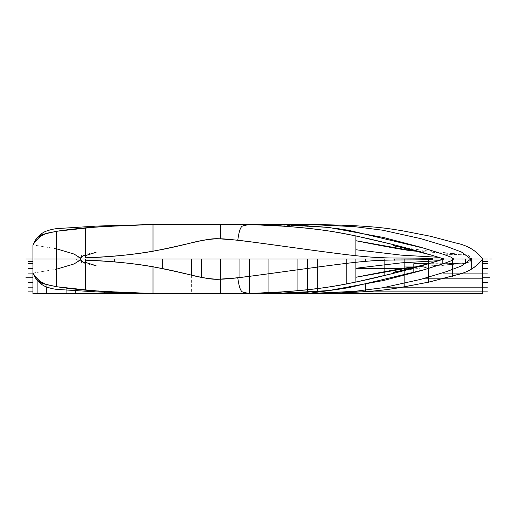 <?xml version="1.0" encoding="UTF-8"?>
<svg xmlns="http://www.w3.org/2000/svg" width="518" height="518" viewBox="0 0 518 518"><rect width="100%" height="100%" fill="white"/><g stroke="black" fill="none" stroke-linecap="round" stroke-linejoin="round"><path stroke-width="0.39" stroke-dasharray="2.59 1.94" d="M153.011 224.521L151.068 224.559L153.011 224.521M99.171 226.845L132.744 225.233L87.924 227.642M86.033 227.803L56.417 231.287M85.399 255.62L85.399 254.079L85.399 255.62M153.011 293.479L94.574 290.857M85.399 262.406L85.399 290.138L86.033 290.197L85.282 290.132M98.239 291.097L132.744 292.767L91.084 290.604M220.338 224.495L249.611 224.495L220.338 224.495M183.424 224.495L153.011 224.495L191.654 224.495L153.011 224.495L94.574 227.143M183.501 293.505L268.933 293.505L249.611 293.505L249.611 277.777L249.611 293.499L268.933 293.505L328.852 290.546L268.933 293.505M183.424 293.505L153.011 293.505L153.011 266.388M191.654 275.291L191.654 293.505L153.011 293.505L135.722 292.884M191.654 293.505L153.011 293.505L191.654 293.505L153.011 293.505L97.734 291.064M220.338 293.505L282.886 293.356M442.741 258.812L438.137 257.278L442.741 258.812M32.945 273.083L56.417 269.224L32.945 273.083L32.945 259L482.711 259L444.146 259L471.697 259L468.92 255.801L462.121 254.306L417.288 251.256L462.121 254.306C467.994 254.733 471.186 256.3 471.697 259L442.806 259L471.697 259L468.92 262.199L462.121 263.694L417.288 266.744L462.121 263.694C467.994 263.267 471.186 261.7 471.697 259L471.697 259C471.186 261.7 467.994 263.267 462.121 263.694L417.288 266.744M442.741 259.188L438.137 260.722L442.741 259.188M431.617 255.18L462.121 254.306L431.617 255.18M400.31 247.131L411.752 249.805L400.31 247.131M443.266 259L482.711 259L462.121 259L462.121 263.694L431.617 262.82L462.121 263.694L428.205 263.694M400.31 270.869L411.752 268.195L400.31 270.869M348.141 230.186L328.852 227.454L268.933 224.495L249.611 224.495L282.886 224.644M85.399 290.099L56.417 286.713L85.399 290.138M104.176 291.453L102.046 291.33M101.476 291.297L98.439 291.11M98.426 291.11L98.044 291.084M80.912 289.724L77.532 289.381M77.111 289.335L75.861 289.206M73.219 288.921L72.792 288.869M70.053 288.558L69.626 288.507M69.393 288.481L67.049 288.196M74.683 289.083L48.025 285.185L36.124 279.014M348.141 287.814L328.852 290.546M310.891 293.441L282.491 293.505M307.569 224.495L282.491 224.495M191.654 224.495L153.011 224.495M104.176 226.547L102.046 226.67M101.476 226.703L98.439 226.89M98.426 226.89L98.044 226.916M90.456 227.441L87.089 227.713M85.289 227.868L81.643 228.205M80.413 228.328L74.501 228.943M74.158 228.975L71.342 229.293M71.147 229.319L68.441 229.636M67.877 229.701L48.653 232.686L41.595 234.738L36.124 238.986M56.417 248.776L32.945 244.917L56.417 248.776M249.611 276.308L249.611 277.777M46.756 287.114L46.756 284.822M75.738 290.883L75.738 289.517M104.714 292.217L104.714 291.867M346.205 283.981L346.205 284.822M297.908 290.702L297.908 291.867M365.527 284.479L365.527 284.822M413.824 272.733L413.824 273.083M433.145 259L452.467 259M482.711 259L462.121 259M56.417 259L85.399 259M201.314 277.454L201.314 277.777M355.866 277.777L355.866 262.289M32.945 259L80.568 259M89.536 290.488L94.425 290.844M94.962 290.883L97.539 291.051M114.213 291.971L76.405 289.264M96.063 265.689L85.399 263.921C83.657 263.274 80.912 262.678 75.906 259C80.912 255.322 83.657 254.726 85.399 254.079L96.063 252.311M394.69 246.024L403.004 247.604M406.883 248.128L426.172 250.718L457.88 254.014M394.69 271.976L403.004 270.396M457.88 263.986L439.795 265.682L406.883 269.872M56.624 286.745L56.209 286.674L56.624 286.745M56.624 231.255L56.209 231.326L56.624 231.255"/><path stroke-width="0.78" d="M406.883 248.128L399.307 246.937L431.617 255.18L444.146 259L32.945 259L482.711 259L288.248 259L307.569 259L307.569 293.505L249.611 293.505C297.908 291.867 322.06 288.345 340.572 285.017C358.016 281.76 373.038 278.496 385.651 275.239C399.333 271.911 413.824 268.389 444.146 259C403.082 271.652 390.488 273.964 370.843 278.781C350.77 282.957 333.145 288.112 284.68 291.744L249.611 293.505L243.687 292.379C241.718 291.751 239.743 291.608 237.768 277.784L220.338 279.124L220.338 293.505L220.338 279.124L220.338 293.505L191.654 293.505L249.611 293.505C312.199 291.336 334.738 286.143 355.866 282.07L391.984 273.692C401.113 271.555 414.322 267.929 431.617 262.82L444.146 259L482.711 259C476.346 250.628 467.398 245.299 455.866 243.007L430.082 236.182L402.849 230.873C390.553 228.885 376.249 225.984 330.665 224.864L249.611 224.495C312.199 226.664 334.738 231.857 355.866 235.93L391.984 244.308C401.113 246.445 414.322 250.071 431.617 255.18L444.146 259C403.082 246.348 390.488 244.036 370.843 239.219C350.77 235.042 333.145 229.888 284.68 226.256L249.611 224.495L191.654 224.495L220.338 224.495L220.338 238.876C207.342 237.587 192.961 243.473 153.011 251.23C134.965 254.493 112.425 256.695 85.399 257.828L85.399 227.901M153.011 251.23L153.011 224.495L153.011 251.23M151.068 224.559L132.744 225.233L151.068 224.559M87.924 227.642L86.636 227.752M86.61 227.752L86.033 227.803M85.412 227.855L85.399 257.828C144.224 256.009 179.642 245.597 198.09 241.207C218.719 237.568 220.331 238.299 247.999 241.485C278.723 245.396 333.462 253.522 360.696 256.216C373.588 257.491 386.441 258.094 399.268 258.029C413.688 258.119 432.867 258.016 433.145 259C432.847 257.97 411.674 258.132 397.079 258.009C384.22 258.074 370.48 257.31 355.866 255.711L355.866 235.93L355.866 255.711C324.592 252.318 260.548 242.8 237.768 240.216C239.743 226.392 241.718 226.249 243.687 225.621L249.611 224.495L243.687 225.621C241.718 226.249 239.743 226.392 237.768 240.216L220.338 238.876L220.338 224.495L183.424 224.495L220.338 224.495M220.338 279.124C207.342 280.413 192.961 274.527 153.011 266.77L153.011 293.505L153.011 266.77C134.965 263.507 112.425 261.305 85.399 260.172L85.399 261.933M151.068 293.441L132.744 292.767L151.068 293.441M87.924 290.358L86.636 290.248L87.924 290.358M86.61 290.248L86.033 290.197L86.61 290.248M94.574 227.143L56.417 231.287L56.417 286.713L56.417 259L80.277 259C80.814 256.727 82.524 255.594 85.399 255.594C82.912 255.594 81.307 256.436 80.562 258.132L74.106 254.079L56.417 248.776L74.106 254.079L80.562 258.132L80.562 259.868C81.307 261.564 82.912 262.406 85.399 262.406C82.524 262.406 80.814 261.273 80.277 259L85.399 259L80.284 259C80.814 261.273 82.524 262.406 85.399 262.406L85.399 290.138L89.536 290.488M339.698 289.089L307.815 293.473L348.141 287.814L424.436 269.677L444.826 263.202L451.172 260.774L453.684 259L451.172 257.226L444.826 254.798L424.436 248.323L348.141 230.186L326.418 227.26L297.824 225.123L282.886 224.644L328.852 227.454L383.857 237.561L420.279 247.105L443.544 254.357L450.796 257.058L453.684 259L450.796 260.942L443.544 263.643L420.279 270.895L383.857 280.439L328.852 290.546L383.857 280.439L420.279 270.895L443.544 263.643L450.796 260.942L453.684 259L249.611 259L249.611 293.505L153.011 293.505L249.611 293.505L243.687 292.379C241.718 291.751 239.743 291.608 237.768 277.784C260.548 275.2 324.592 265.682 355.866 262.289C328.114 265.294 276.793 272.844 247.999 276.515C234.855 278.257 225.731 279.124 220.629 279.118C207.55 280.458 193.266 274.611 153.011 266.77C134.965 263.507 112.425 261.305 85.399 260.172L85.399 259L433.145 259C432.847 260.03 411.674 259.868 397.079 259.991C384.22 259.926 370.48 260.69 355.866 262.289L355.866 282.07L355.866 262.289L355.866 268.253L401.359 262.859L438.137 260.722L401.359 262.859L355.866 268.253L355.866 277.279C388.066 270.882 407.388 267.45 413.824 266.984L417.288 266.744L413.824 266.984L355.866 277.279L355.866 282.07L355.866 259M220.338 293.505L153.011 293.505L104.176 291.453M438.137 257.278L401.359 255.141L355.866 249.747L401.359 255.141L438.137 257.278M417.288 251.256L413.824 251.016L355.866 240.721C388.066 247.118 407.388 250.55 413.824 251.016L417.288 251.256M406.883 269.872L399.307 271.063L431.617 262.82L443.266 259L433.145 259C432.867 259.984 413.688 259.881 399.268 259.971C386.441 259.906 373.588 260.509 360.696 261.784C333.462 264.478 278.723 272.604 247.999 276.515C220.331 279.701 218.719 280.432 198.09 276.793C179.642 272.403 144.224 261.991 85.399 260.172L85.399 259L433.145 259L80.568 259M391.984 244.308L395.616 246.244L400.31 247.131L394.243 245.901L391.984 244.308M411.752 249.805L413.824 251.016L411.752 249.805M391.984 273.692L395.616 271.756L400.31 270.869L394.243 272.099L391.984 273.692M417.288 266.744L413.824 266.984L411.752 268.195L413.824 266.984C407.388 267.45 388.066 270.882 355.866 277.279M284.68 226.256L268.933 224.495L284.68 226.256M268.933 259L268.933 293.505L284.68 291.744L268.933 293.505L482.711 293.505L482.711 259C476.346 267.372 467.398 272.701 455.866 274.993L430.082 281.818L402.849 287.127C390.553 289.115 376.249 292.016 330.665 293.136L301.139 293.505M94.574 290.857L56.417 286.713C47.766 284.388 41.375 285.774 32.945 273.083L36.856 279.875L42.016 283.443L56.417 286.713C47.766 284.388 41.375 285.774 32.945 273.083L32.945 259L32.945 273.083L28.25 273.083M80.562 259.868L74.106 263.921L56.417 269.224L74.106 263.921L80.562 259.868M67.521 229.746L56.417 231.287C47.766 233.612 41.375 232.226 32.945 244.917L32.945 259L56.417 259L32.945 259L32.945 293.505L183.501 293.505M102.046 291.33L101.476 291.297M97.63 291.058L67.67 288.273M67.521 288.254L56.624 286.745M98.239 291.097L91.084 290.604M85.282 290.132L80.912 289.724M77.532 289.381L77.111 289.335M75.861 289.206L73.219 288.921M72.792 288.869L70.053 288.558M67.049 288.196L66.077 288.073L66.077 293.505M153.011 266.388L153.011 293.505L97.76 291.971L58.838 289.523C54.72 289.368 50.214 288.364 45.325 286.512C40.495 284.233 37.419 280.769 36.124 279.014L32.945 273.083L36.856 279.875L42.016 283.443L56.417 286.713L66.077 288.073L56.417 286.713C47.766 284.388 41.375 285.774 32.945 273.083L32.945 244.917L36.856 238.125L42.016 234.557L56.417 231.287L66.077 229.927C82.569 228.114 88.125 226.716 153.011 224.495L104.176 226.547M66.077 288.073C82.569 289.886 88.125 291.284 153.011 293.505C88.125 291.284 82.569 289.886 66.077 288.073L56.417 286.713M310.891 293.441L354.811 291.323L382.672 287.788L420.681 279.377L446.302 271.691L461.454 265.974L470.81 259L461.454 265.974L446.302 271.691L420.681 279.377L382.672 287.788L354.811 291.323L310.891 293.441L354.811 291.323L382.672 287.788L420.681 279.377L446.302 271.691L461.454 265.974L470.81 259L461.454 252.026L446.302 246.309L420.681 238.623L382.672 230.212L354.811 226.677L310.891 224.559L354.811 226.677L382.672 230.212L420.681 238.623L446.302 246.309L461.454 252.026L470.81 259L249.611 259L444.146 259M328.852 290.546L282.886 293.356L297.824 292.877L326.418 290.74L336.247 289.549M442.806 263.694L442.806 259L453.684 259L249.611 259L249.611 293.505L316.258 293.369M307.569 224.495L330.665 224.864L282.491 224.495M339.698 228.911L336.247 228.451M191.654 224.495L153.011 224.495L97.76 226.029L58.838 228.477C54.72 228.632 50.214 229.636 45.325 231.488C40.495 233.767 37.419 237.231 36.124 238.986L32.945 244.917C41.375 232.226 47.766 233.612 56.417 231.287L56.624 231.255M102.046 226.67L101.476 226.703M97.63 226.942L67.67 229.727M99.171 226.845L90.456 227.441M87.089 227.713L85.289 227.868M81.643 228.205L80.413 228.328M74.501 228.943L74.158 228.975M68.454 229.629L67.877 229.701M433.145 259L423.484 259L433.145 259C432.867 259.984 413.688 259.881 399.268 259.971C383.307 260.075 373.148 260.418 355.866 262.289M443.266 259L437.788 259M37.095 293.505L37.095 280.128M25.9 277.777L32.945 277.777L32.945 291.867L28.25 291.867M46.756 293.505L46.756 287.114M75.738 293.505L75.738 290.883M104.714 293.505L104.714 291.867M346.205 259L365.527 259L346.205 259L346.205 283.981M297.908 259L297.908 290.702M487.406 282.472L482.711 282.472L482.711 287.166L384.848 287.166M384.848 259L384.848 275.434M487.406 273.083L482.711 273.083L482.711 278.833L423.484 278.833M413.824 273.083L413.824 268.389M489.75 259L492.1 259M365.527 291.867L365.527 284.822M482.711 282.472L482.711 287.166L487.406 287.166M482.711 277.777L489.75 277.777M317.23 259L317.23 291.867M307.569 268.389L307.569 259L326.89 259M452.467 276.256L452.467 260.172M307.569 293.505C365.527 292.987 384.848 290.08 398.53 287.84L428.315 282.219L454.726 275.323C466.66 273.077 475.99 267.638 482.711 259L482.711 261.35L487.406 261.35M404.163 259L404.163 287.166M428.315 259.706L428.315 282.472M471.781 259L471.781 268.389M487.406 291.867L346.205 291.867M482.711 273.083L442.806 273.083M462.121 259L465.76 259L465.76 263.694M153.011 259L249.611 259L191.654 259L191.654 275.285M32.945 287.166L28.25 287.166M32.945 282.472L28.25 282.472M32.945 268.389L28.25 268.389M32.945 263.694L28.25 263.694M32.945 261.35L28.25 261.35M487.406 268.389L482.711 268.389M487.406 263.694L482.711 263.694L482.711 266.984M482.711 259L487.406 259M32.945 259L25.9 259L32.945 259M428.205 263.694L413.824 263.694L413.824 266.984L404.163 266.984L404.163 268.389L355.866 268.389L355.866 277.777M394.502 259L394.502 260.172M365.527 259L365.527 261.35M239.951 259L239.951 277.777M220.629 259L220.629 279.072M201.314 259L201.314 277.777M162.671 259L162.671 268.389M114.374 259L114.374 261.35M96.063 265.689L85.399 262.38L85.399 260.172M94.425 290.844L94.962 290.883M135.722 292.884L114.213 291.971M76.405 289.264L74.683 289.083M96.063 252.311L85.399 255.62C83.476 255.134 81.773 256.261 80.284 259C81.773 261.739 83.476 262.866 85.399 262.38M242.469 224.495L249.611 224.495M249.611 293.505L242.469 293.505M395.616 246.244L394.69 246.024M395.616 271.756L394.69 271.976M191.569 293.505L152.823 293.479C123.038 292.56 99.404 291.33 81.935 289.782L61.163 287.38M301.139 224.495L316.258 224.631M61.163 230.62L85.813 227.862C103.127 226.489 125.466 225.375 152.823 224.521L191.569 224.495"/></g></svg>
